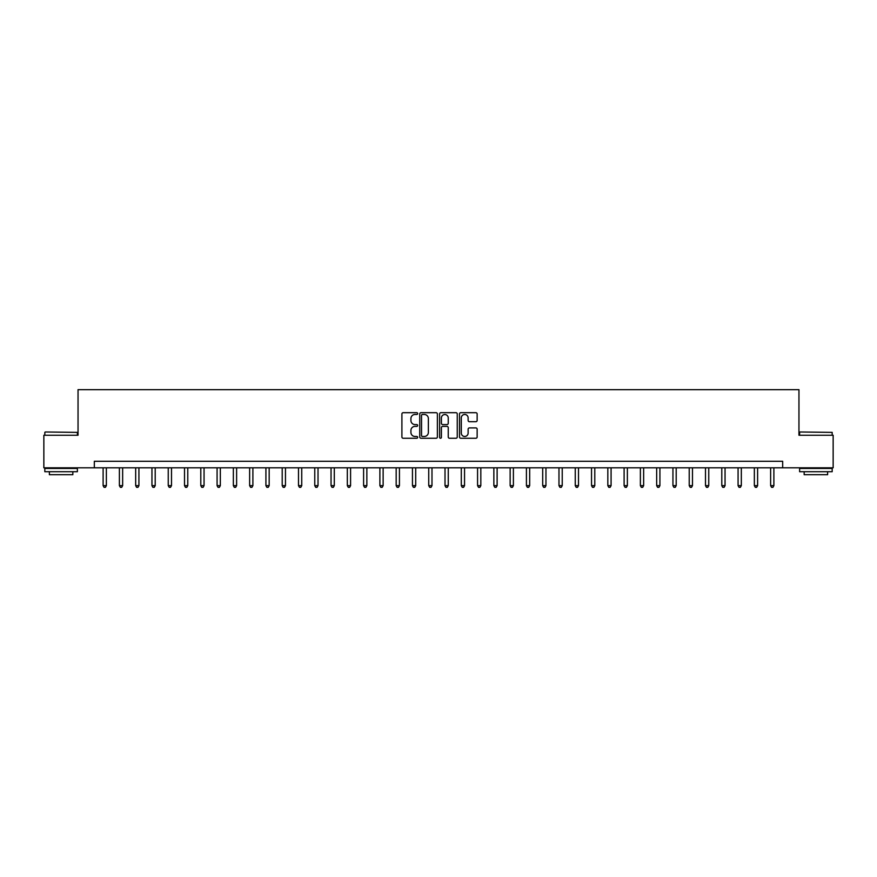 <?xml version="1.0" encoding="UTF-8"?>
<svg xmlns="http://www.w3.org/2000/svg" width="877" height="877" viewBox="0 0 877 877"><rect width="100%" height="100%" fill="white"/><g stroke="black" fill="none" stroke-linecap="round" stroke-linejoin="round"><path stroke-width="1.32" d="M417.66 413.582A0.899 0.899 0 0 0 416.761 412.694L403.179 412.694A1.283 1.283 0 0 0 401.907 413.966L401.907 436.976A1.283 1.283 0 0 0 403.179 438.259L416.761 438.259A0.899 0.899 0 0 0 417.66 437.36A0.899 0.899 0 0 0 416.761 436.472L415.007 436.472A4.089 4.089 0 0 1 410.918 432.383L410.918 430.464A4.089 4.089 0 0 1 415.007 426.375L416.761 426.375A0.899 0.899 0 0 0 417.66 425.477A0.899 0.899 0 0 0 416.761 424.578L415.007 424.578A4.089 4.089 0 0 1 410.918 420.489L410.918 418.57A4.089 4.089 0 0 1 415.007 414.481L416.761 414.481A0.899 0.899 0 0 0 417.66 413.582M475.86 421.705A1.283 1.283 0 0 0 477.143 420.423L477.143 413.966A1.283 1.283 0 0 0 475.86 412.694L460.776 412.694A1.283 1.283 0 0 0 459.504 413.966L459.504 436.976A1.283 1.283 0 0 0 460.776 438.259L475.86 438.259A1.283 1.283 0 0 0 477.143 436.976L477.143 429.182A1.283 1.283 0 0 0 475.86 427.899L469.403 427.899A1.283 1.283 0 0 0 468.132 429.182L468.132 433.052A3.42 3.42 0 0 1 464.711 436.472A3.42 3.42 0 0 1 461.291 433.052L461.291 417.901A3.42 3.42 0 0 1 464.711 414.481A3.42 3.42 0 0 1 468.132 417.901L468.132 420.423A1.283 1.283 0 0 0 469.403 421.705L475.86 421.705M94.321 467.803L43.85 467.803L43.85 435.244L78.042 435.244L78.042 389.662L798.958 389.662L798.958 435.244L833.15 435.244L833.15 467.803L782.679 467.803L782.679 461.291L94.321 461.291L94.321 467.803L782.679 467.803M437.382 413.966A1.283 1.283 0 0 0 436.099 412.694L421.015 412.694A1.283 1.283 0 0 0 419.743 413.966L419.743 436.976A1.283 1.283 0 0 0 421.015 438.259L436.099 438.259A1.283 1.283 0 0 0 437.382 436.976L437.382 413.966M440.901 412.694L455.985 412.694A1.283 1.283 0 0 1 457.257 413.966L457.257 436.976A1.283 1.283 0 0 1 455.985 438.259L449.528 438.259A1.283 1.283 0 0 1 448.246 436.976L448.246 427.647A1.283 1.283 0 0 0 446.974 426.375L442.688 426.375A1.283 1.283 0 0 0 441.405 427.647L441.405 437.36A0.899 0.899 0 0 1 440.517 438.259A0.899 0.899 0 0 1 439.618 437.36L439.618 413.966A1.283 1.283 0 0 1 440.901 412.694M422.418 414.481A0.899 0.899 0 0 0 421.53 415.38L421.53 435.573A0.899 0.899 0 0 0 422.418 436.472L424.282 436.472A4.089 4.089 0 0 0 428.371 432.383L428.371 418.57A4.089 4.089 0 0 0 424.282 414.481L422.418 414.481M448.246 417.967A3.42 3.42 0 0 0 444.825 414.547A3.42 3.42 0 0 0 441.405 417.967L441.405 423.306A1.283 1.283 0 0 0 442.688 424.578L446.974 424.578A1.283 1.283 0 0 0 448.246 423.306L448.246 417.967M103.113 467.803L103.113 485.65L106.369 485.65L106.369 467.803M106.369 485.65L105.393 487.338L104.089 487.338L103.113 485.65M119.393 467.803L119.393 485.65L122.648 485.65L122.648 467.803M122.648 485.65L121.673 487.338L120.368 487.338L119.393 485.65M135.672 467.803L135.672 485.65L138.928 485.65L138.928 467.803M138.928 485.65L137.952 487.338L136.648 487.338L135.672 485.65M151.951 467.803L151.951 485.65L155.207 485.65L155.207 467.803M155.207 485.65L154.231 487.338L152.927 487.338L151.951 485.65M168.241 467.803L168.241 485.65L171.497 485.65L171.497 467.803M171.497 485.65L170.511 487.338L169.217 487.338L168.241 485.65M45.22 431.988L77.384 432.383L45.22 431.988M61.105 471.716L44.826 471.716L44.826 468.461L77.384 468.461L77.384 471.716L61.105 471.716M72.835 471.716L72.835 474.709L49.386 474.709L49.386 471.716M799.999 431.988L832.174 432.383L799.999 431.988M815.895 471.716L799.616 471.716L799.616 468.461L832.174 468.461L832.174 471.716L815.895 471.716M827.614 471.716L827.614 474.709L804.165 474.709L804.165 471.716M184.521 467.803L184.521 485.65L187.777 485.65L187.777 467.803M187.777 485.65L186.801 487.338L185.496 487.338L184.521 485.65M200.8 467.803L200.8 485.65L204.056 485.65L204.056 467.803M204.056 485.65L203.08 487.338L201.776 487.338L200.8 485.65M217.079 467.803L217.079 485.65L220.335 485.65L220.335 467.803M220.335 485.65L219.36 487.338L218.055 487.338L217.079 485.65M233.359 467.803L233.359 485.65L236.615 485.65L236.615 467.803M236.615 485.65L235.639 487.338L234.334 487.338L233.359 485.65M249.638 467.803L249.638 485.65L252.894 485.65L252.894 467.803M252.894 485.65L251.918 487.338L250.614 487.338L249.638 485.65M265.917 467.803L265.917 485.65L269.173 485.65L269.173 467.803M269.173 485.65L268.198 487.338L266.904 487.338L265.917 485.65M282.208 467.803L282.208 485.65L285.463 485.65L285.463 467.803M285.463 485.65L284.477 487.338L283.183 487.338L282.208 485.65M298.487 467.803L298.487 485.65L301.743 485.65L301.743 467.803M301.743 485.65L300.767 487.338L299.463 487.338L298.487 485.65M314.766 467.803L314.766 485.65L318.022 485.65L318.022 467.803M318.022 485.65L317.046 487.338L315.742 487.338L314.766 485.65M331.046 467.803L331.046 485.65L334.301 485.65L334.301 467.803M334.301 485.65L333.326 487.338L332.021 487.338L331.046 485.65M347.325 467.803L347.325 485.65L350.581 485.65L350.581 467.803M350.581 485.65L349.605 487.338L348.301 487.338L347.325 485.65M363.604 467.803L363.604 485.65L366.86 485.65L366.86 467.803M366.86 485.65L365.884 487.338L364.58 487.338L363.604 485.65M379.884 467.803L379.884 485.65L383.139 485.65L383.139 467.803M383.139 485.65L382.164 487.338L380.87 487.338L379.884 485.65M396.174 467.803L396.174 485.65L399.43 485.65L399.43 467.803M399.43 485.65L398.454 487.338L397.149 487.338L396.174 485.65M412.453 467.803L412.453 485.65L415.709 485.65L415.709 467.803M415.709 485.65L414.733 487.338L413.429 487.338L412.453 485.65M428.732 467.803L428.732 485.65L431.988 485.65L431.988 467.803M431.988 485.65L431.013 487.338L429.708 487.338L428.732 485.65M445.012 467.803L445.012 485.65L448.268 485.65L448.268 467.803M448.268 485.65L447.292 487.338L445.987 487.338L445.012 485.65M461.291 467.803L461.291 485.65L464.547 485.65L464.547 467.803M464.547 485.65L463.571 487.338L462.267 487.338L461.291 485.65M477.57 467.803L477.57 485.65L480.826 485.65L480.826 467.803M480.826 485.65L479.851 487.338L478.546 487.338L477.57 485.65M493.861 467.803L493.861 485.65L497.116 485.65L497.116 467.803M497.116 485.65L496.13 487.338L494.836 487.338L493.861 485.65M510.14 467.803L510.14 485.65L513.396 485.65L513.396 467.803M513.396 485.65L512.42 487.338L511.116 487.338L510.14 485.65M526.419 467.803L526.419 485.65L529.675 485.65L529.675 467.803M529.675 485.65L528.699 487.338L527.395 487.338L526.419 485.65M542.699 467.803L542.699 485.65L545.954 485.65L545.954 467.803M545.954 485.65L544.979 487.338L543.674 487.338L542.699 485.65M558.978 467.803L558.978 485.65L562.234 485.65L562.234 467.803M562.234 485.65L561.258 487.338L559.954 487.338L558.978 485.65M575.257 467.803L575.257 485.65L578.513 485.65L578.513 467.803M578.513 485.65L577.537 487.338L576.233 487.338L575.257 485.65M591.537 467.803L591.537 485.65L594.792 485.65L594.792 467.803M594.792 485.65L593.817 487.338L592.523 487.338L591.537 485.65M607.827 467.803L607.827 485.65L611.083 485.65L611.083 467.803M611.083 485.65L610.096 487.338L608.802 487.338L607.827 485.65M624.106 467.803L624.106 485.65L627.362 485.65L627.362 467.803M627.362 485.65L626.386 487.338L625.082 487.338L624.106 485.65M640.385 467.803L640.385 485.65L643.641 485.65L643.641 467.803M643.641 485.65L642.666 487.338L641.361 487.338L640.385 485.65M656.665 467.803L656.665 485.65L659.921 485.65L659.921 467.803M659.921 485.65L658.945 487.338L657.64 487.338L656.665 485.65M672.944 467.803L672.944 485.65L676.2 485.65L676.2 467.803M676.2 485.65L675.224 487.338L673.92 487.338L672.944 485.65M689.223 467.803L689.223 485.65L692.479 485.65L692.479 467.803M692.479 485.65L691.504 487.338L690.199 487.338L689.223 485.65M705.503 467.803L705.503 485.65L708.759 485.65L708.759 467.803M708.759 485.65L707.783 487.338L706.489 487.338L705.503 485.65M721.793 467.803L721.793 485.65L725.049 485.65L725.049 467.803M725.049 485.65L724.073 487.338L722.769 487.338L721.793 485.65M738.072 467.803L738.072 485.65L741.328 485.65L741.328 467.803M741.328 485.65L740.352 487.338L739.048 487.338L738.072 485.65M754.352 467.803L754.352 485.65L757.607 485.65L757.607 467.803M757.607 485.65L756.632 487.338L755.327 487.338L754.352 485.65M770.631 467.803L770.631 485.65L773.887 485.65L773.887 467.803M773.887 485.65L772.911 487.338L771.607 487.338L770.631 485.65M44.826 435.244L44.826 432.383M52.247 468.461L52.247 467.803M69.963 468.461L69.963 467.803M77.384 435.244L77.384 432.383M799.616 435.244L799.616 432.383M807.037 468.461L807.037 467.803M824.753 468.461L824.753 467.803M832.174 435.244L832.174 432.383"/></g></svg>
